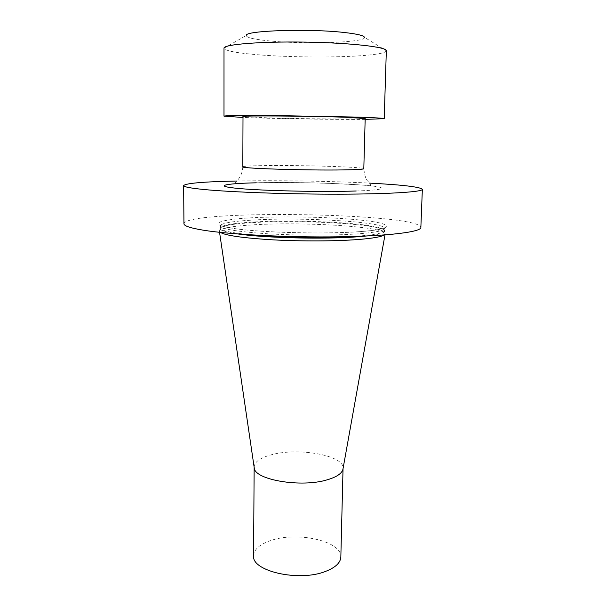 <?xml version="1.0" encoding="UTF-8"?>
<svg xmlns="http://www.w3.org/2000/svg" width="606" height="606" viewBox="0 0 606 606"><rect width="100%" height="100%" fill="white"/><g stroke="black" fill="none" stroke-linecap="round" stroke-linejoin="round"><path stroke-width="0.45" stroke-dasharray="3.03 2.27" d="M243.006 116.511L267.466 117.844C304.045 118.996 366.039 119.427 365.191 118.435M253.573 555.694C254.081 549.263 259.86 544.196 270.912 540.491C297.341 531.174 342.117 541.12 340.837 557.065M254.179 467.476L254.149 466.832C254.656 461.674 260.535 457.621 271.776 454.682C298.66 447.296 344.261 455.424 343.049 468.233L342.996 468.87M220.296 232.378L219.493 230.697C221.819 227.992 233.189 226.038 253.619 224.818C301.97 221.728 382.53 226.424 385.105 233.295L384.249 234.954M183.944 223.773C185.368 209.206 419.89 212.895 420.859 227.492M236.704 181.027C276.465 180.202 329.755 181.042 369.463 183.11M365.168 119.382C338.565 119.587 289.524 118.92 256.83 117.928L243.006 117.466M386.333 50.775C385.757 52.73 378.523 54.29 364.63 55.441C337.186 57.752 289.395 57.396 257.247 54.707C236.196 52.942 225.114 50.783 224 48.222L246.256 35.489C246.521 37.64 254.368 39.458 269.791 40.958C305.56 44.586 366.425 42.572 364.486 37.345L386.333 50.768M242.817 166.809C243.536 166.135 251.619 165.718 267.057 165.559C303.318 165.135 364.729 167.036 363.805 168.71C364.6 175.475 365.941 179.634 367.819 181.171L371.183 185.118C371.236 185.497 369.16 185.512 364.956 185.156L329.444 183.338C303.977 182.512 280.161 182.308 257.997 182.709L238.135 183.315L234.923 182.974L237.135 180.58C238.029 179.649 242.233 175.732 242.817 166.809M238.166 233.992C225.227 232.121 219.228 230.189 220.16 228.197C222.447 225.591 233.727 223.705 254.005 222.531C302.008 219.554 382.015 224.144 384.515 230.78L385.105 233.295M366.342 236.007C379.333 234.537 385.386 232.795 384.515 230.78L384.545 230.606C385.348 223.856 303.121 218.955 254.05 221.993C232.59 223.228 221.288 225.243 220.137 228.023L220.137 225.864C221.288 223.144 232.598 221.19 254.065 219.986C303.151 217.031 385.416 221.849 384.613 228.447L380.553 229.159C375.917 230.121 368.721 230.969 358.957 231.704C324.657 234.204 263.262 232.681 235.848 228.78L220.137 225.864C221.167 229.045 236.984 231.681 267.587 233.78C296.978 235.567 334.103 235.582 357.684 233.863C375.394 232.492 384.371 230.689 384.613 228.447L384.545 230.606C384.302 232.901 375.326 234.749 357.623 236.158L352.192 236.514M252.293 234.946C231.144 232.893 220.432 230.583 220.137 228.023L219.493 230.697M359.373 231.681C323.687 234.302 259.883 232.59 233.098 228.394C205.782 224.243 218.804 219.433 252.838 217.721C286.661 215.963 335.482 217.137 364.365 220.493C393.612 223.796 395.392 229.129 359.373 231.681M356.199 190.988C389.916 189.86 388.666 186.981 361.252 185.004C334.186 183.004 288.055 182.058 256.308 182.807M343.041 468.627L343.049 468.233M254.149 467.234L254.149 466.832M384.992 234.901L385.158 233.961M219.554 232.303L219.417 231.356"/><path stroke-width="0.91" d="M344.587 117.223C307.515 115.935 239.605 115.519 243.006 116.511L242.817 166.809C239.446 168.377 306.613 170.544 343.344 169.915C356.775 169.703 363.592 169.301 363.805 168.71L365.191 118.435L344.587 117.223M343.041 468.627L340.837 557.065C340.511 562.807 335.391 567.595 325.483 571.428C298.887 582.124 251.308 571.094 253.573 555.694L254.149 467.234M342.996 468.87L342.928 469.271C341.882 473.475 336.739 476.96 327.482 479.732C301.432 487.913 254.422 479.876 254.24 467.877L254.179 467.476M384.249 234.954C381.31 236.832 372.584 238.355 358.07 239.521C335.929 241.241 301.917 241.4 273.314 239.87C243.385 238.067 225.712 235.575 220.296 232.378M369.463 183.11C402.573 184.845 420.208 186.921 422.352 189.33L420.859 227.492C421.185 231.893 389.15 236.045 338.845 236.802C288.638 237.582 230.341 234.598 203.321 230.189C190.375 228.061 183.913 225.917 183.944 223.773L183.648 185.58C185.868 183.239 203.555 181.724 236.704 181.027M422.352 189.33C422.761 191.875 390.544 194.071 339.822 194.17C289.206 194.291 230.386 192.163 203.161 189.428C190.117 188.102 183.61 186.822 183.648 185.58M243.006 117.466L223.993 116.155C225.008 115.549 240.43 115.322 270.253 115.473L357.995 117.109C375.311 117.708 384.045 118.231 384.212 118.678L365.168 119.382M223.993 116.155L224 48.215C223.182 44.465 260.027 41.367 305.28 42.102C350.541 42.791 387.272 47.048 386.333 50.768L384.212 118.678M364.486 37.345C363.956 35.58 357.313 33.974 344.556 32.527C309.204 28.376 244.233 30.588 246.256 35.489M366.342 236.007L357.661 236.787C324.907 239.423 265.178 237.991 238.166 233.992M352.192 236.514C324.074 238.272 280.343 237.59 252.293 234.946M256.308 182.807C224.334 183.527 212.562 186.05 238.294 188.443C263.527 190.852 322.809 192.163 356.199 190.988M342.928 469.271L384.992 234.901M254.24 467.877L219.554 232.303"/></g></svg>

